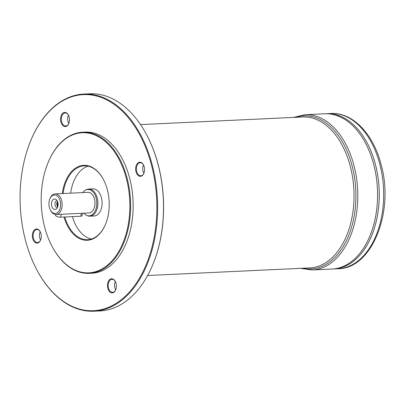 <?xml version="1.0" encoding="UTF-8"?>
<svg xmlns="http://www.w3.org/2000/svg" width="405" height="405" viewBox="0 0 405 405"><rect width="100%" height="100%" fill="white"/><g stroke="black" fill="none" stroke-linecap="round" stroke-linejoin="round"><path stroke-width="0.61" d="M49.795 199.103L50.048 198.46A10.327 6.521 87.3 0 1 55.151 193.884L87.986 192.345A10.327 6.521 87.3 0 1 94.983 202.353A10.327 6.521 87.3 0 1 88.953 212.974L56.118 214.513A10.327 6.521 87.3 0 1 53.338 213.688A10.327 6.521 87.3 0 1 50.61 210.433L50.296 209.815A9.239 5.832 87.3 0 1 49.795 199.103A9.239 5.832 87.3 0 1 57.505 196.258A9.239 5.832 87.3 0 1 60.122 208.383A9.239 5.832 87.3 0 1 52.736 212.726A9.239 5.832 87.3 0 1 50.296 209.815M55.151 193.884A10.327 6.521 87.3 0 1 62.147 203.892A10.327 6.521 87.3 0 1 56.118 214.513M143.497 164.931A6.521 4.116 -92.7 0 0 143.886 173.284M68.404 115.147A6.521 4.116 -92.7 0 0 68.794 123.5M40.206 231.695A6.521 4.116 -92.7 0 0 40.596 240.049M115.298 281.48A6.521 4.116 -92.7 0 0 115.688 289.833M93.98 311.217L99.873 310.939A108.697 68.637 -92.7 0 0 153.566 262.764L153.697 262.44A108.155 68.293 -92.7 0 0 147.815 137.037L147.658 136.728A108.697 68.637 -92.7 0 0 118.948 102.47A108.697 68.637 -92.7 0 0 89.692 93.783L83.8 94.061A108.697 68.637 87.3 0 1 157.449 199.422A108.697 68.637 87.3 0 1 93.98 311.217A108.697 68.637 87.3 0 1 64.724 302.53A108.697 68.637 87.3 0 1 36.01 268.272L35.858 267.963A108.155 68.293 87.3 0 1 29.975 142.56A108.155 68.293 87.3 0 1 120.245 109.274A108.155 68.293 87.3 0 1 150.898 251.191A108.155 68.293 87.3 0 1 64.42 302.049A108.155 68.293 87.3 0 1 35.858 267.963M300.49 268.348L312.28 269.968A77.719 49.076 87.3 0 0 357.661 190.041A77.719 49.076 87.3 0 0 305 114.706L324.785 113.775A77.719 49.076 87.3 0 1 324.795 113.775A77.719 49.076 87.3 0 1 377.45 189.11A77.719 49.076 87.3 0 1 332.065 269.042A77.719 49.076 87.3 0 1 332.07 269.042L333.74 268.966A77.719 49.076 87.3 0 1 333.745 268.966L338.17 268.758A77.719 49.076 -92.7 0 0 383.186 205.568A77.719 49.076 -92.7 0 0 351.808 119.698A77.719 49.076 -92.7 0 0 330.89 113.491C352.831 112.124 373.668 134.364 381.226 165.043C394.349 211.678 372.099 268.626 338.17 268.758M366.236 144.484A77.709 49.066 87.3 0 1 370.459 234.591M326.465 113.699A77.719 49.076 87.3 0 1 326.47 113.699A77.719 49.076 87.3 0 1 379.131 189.034A77.719 49.076 87.3 0 1 333.75 268.966A77.719 49.076 87.3 0 0 379.12 189.034A77.719 49.076 87.3 0 0 326.46 113.699L324.795 113.775A77.719 49.076 87.3 0 1 377.455 189.11A77.719 49.076 87.3 0 1 332.075 269.042L312.28 269.968M367.912 144.403A77.709 49.066 87.3 0 1 372.134 234.515M57.935 206.039A2.673 1.686 87.3 0 1 57.753 202.151M57.738 206.793A3.478 2.197 87.3 0 1 57.485 201.417M57.409 207.593A3.478 2.197 87.3 0 1 57.313 207.603A3.478 2.197 87.3 0 1 56.376 207.325A3.478 2.197 87.3 0 1 54.969 203.482A3.478 2.197 87.3 0 1 56.983 200.652A3.478 2.197 87.3 0 1 57.085 200.652M53.632 209.031A5.219 3.296 87.3 0 1 51.734 202.07A5.219 3.296 87.3 0 1 56.108 199.554A5.219 3.296 87.3 0 1 58.082 204.085A5.219 3.296 87.3 0 1 56.538 208.777A5.219 3.296 87.3 0 1 53.632 209.031M82.807 192.588A13.193 8.328 87.3 0 1 85.414 190.188A13.193 8.328 87.3 0 1 96.79 202.267A13.193 8.328 87.3 0 1 86.594 215.359A13.193 8.328 87.3 0 1 85.536 214.782A13.193 8.328 87.3 0 1 83.774 213.217M85.414 190.188L86.164 189.773A13.588 8.581 87.3 0 1 88.675 189.044A13.588 8.581 87.3 0 1 97.878 202.216A13.588 8.581 87.3 0 1 89.945 216.189A13.588 8.581 87.3 0 1 87.379 215.698L86.594 215.359M88.675 189.044L92.882 188.846A13.588 8.581 87.3 0 1 102.09 202.019A13.588 8.581 87.3 0 1 94.157 215.992L89.945 216.189M91.439 239.026A36.956 23.338 87.3 0 1 85.303 236.383A36.956 23.338 87.3 0 1 72.368 216.635M70.652 193.155A36.956 23.338 87.3 0 1 88.022 166.172M105.867 223.474A36.956 23.338 87.3 0 1 87.672 239.694A36.956 23.338 87.3 0 1 77.725 236.738A36.956 23.338 87.3 0 1 64.79 216.989M63.079 193.509A36.956 23.338 87.3 0 1 84.21 165.858A36.956 23.338 87.3 0 1 103.842 180.306M62.299 193.549A37.498 23.677 87.3 0 1 79.785 166.065A37.498 23.677 87.3 0 1 103.766 180.154A37.498 23.677 87.3 0 1 105.801 223.636A37.498 23.677 87.3 0 1 77.183 237.259A37.498 23.677 87.3 0 1 64 217.024M69.933 267.229A70.111 44.272 87.3 0 1 51.415 245.131A70.111 44.272 87.3 0 1 47.603 163.838A70.111 44.272 87.3 0 1 106.12 142.261A70.111 44.272 87.3 0 1 125.99 234.257A70.111 44.272 87.3 0 1 69.933 267.229M47.603 163.838L47.729 163.514A70.652 44.616 87.3 0 1 82.635 132.202A70.652 44.616 87.3 0 1 130.506 200.688A70.652 44.616 87.3 0 1 89.252 273.35A70.652 44.616 87.3 0 1 70.232 267.705A70.652 44.616 87.3 0 1 51.572 245.44L51.415 245.131M82.635 132.202L85.161 132.081A70.652 44.616 87.3 0 1 133.032 200.571A70.652 44.616 87.3 0 1 91.778 273.233L89.252 273.35M135.928 166.501A7.067 4.46 87.3 0 1 143.547 165.012A7.067 4.46 87.3 0 1 143.932 173.203A7.067 4.46 87.3 0 1 138.161 175.481A7.067 4.46 87.3 0 1 135.928 166.501M60.836 116.716A7.067 4.46 87.3 0 1 68.455 115.228A7.067 4.46 87.3 0 1 68.84 123.419A7.067 4.46 87.3 0 1 63.069 125.697A7.067 4.46 87.3 0 1 60.836 116.716M32.638 233.265A7.067 4.46 87.3 0 1 40.262 231.771A7.067 4.46 87.3 0 1 40.647 239.968A7.067 4.46 87.3 0 1 34.87 242.246A7.067 4.46 87.3 0 1 32.638 233.265M107.735 283.049A7.067 4.46 87.3 0 1 115.354 281.556A7.067 4.46 87.3 0 1 115.739 289.752A7.067 4.46 87.3 0 1 109.963 292.03A7.067 4.46 87.3 0 1 107.735 283.049M29.975 142.56L30.102 142.236A108.697 68.637 87.3 0 1 83.8 94.061M153.566 262.764A108.697 68.637 -92.7 0 0 147.658 136.728M55.612 214.503L55.455 215.141A3.26 1.063 13.6 0 0 57.105 216.538A3.26 1.063 13.6 0 0 60.558 217.186L80.762 216.24A3.26 1.063 13.6 0 0 82.002 215.728L82.595 213.273M115.43 281.718A6.521 4.116 -92.7 0 0 113.79 279.809A6.521 4.116 -92.7 0 0 112.033 279.288A6.521 4.116 -92.7 0 0 108.474 283.242A6.521 4.116 -92.7 0 0 112.641 292.319A6.521 4.116 -92.7 0 0 115.8 289.585M40.338 231.933A6.521 4.116 -92.7 0 0 38.693 230.025A6.521 4.116 -92.7 0 0 36.941 229.503A6.521 4.116 -92.7 0 0 33.382 233.457A6.521 4.116 -92.7 0 0 37.549 242.534A6.521 4.116 -92.7 0 0 40.708 239.8M68.536 115.384A6.521 4.116 -92.7 0 0 66.891 113.476A6.521 4.116 -92.7 0 0 65.134 112.96A6.521 4.116 -92.7 0 0 61.58 116.913A6.521 4.116 -92.7 0 0 65.747 125.985A6.521 4.116 -92.7 0 0 68.906 123.252M143.628 165.169A6.521 4.116 -92.7 0 0 141.983 163.261A6.521 4.116 -92.7 0 0 140.226 162.744A6.521 4.116 -92.7 0 0 136.672 166.698A6.521 4.116 -92.7 0 0 140.839 175.77A6.521 4.116 -92.7 0 0 143.998 173.036M140.54 124.588L302.722 116.989A75.543 47.704 87.3 0 1 353.909 190.213A75.543 47.704 87.3 0 1 309.795 267.908L147.617 275.511M295.802 117.313A76.631 48.387 87.3 0 1 355.787 190.127A76.631 48.387 87.3 0 1 302.874 268.237M81.471 213.324L80.762 216.24M61.261 214.27L60.558 217.186M326.47 113.699L330.89 113.491M305 114.706L293.412 117.425"/></g></svg>
